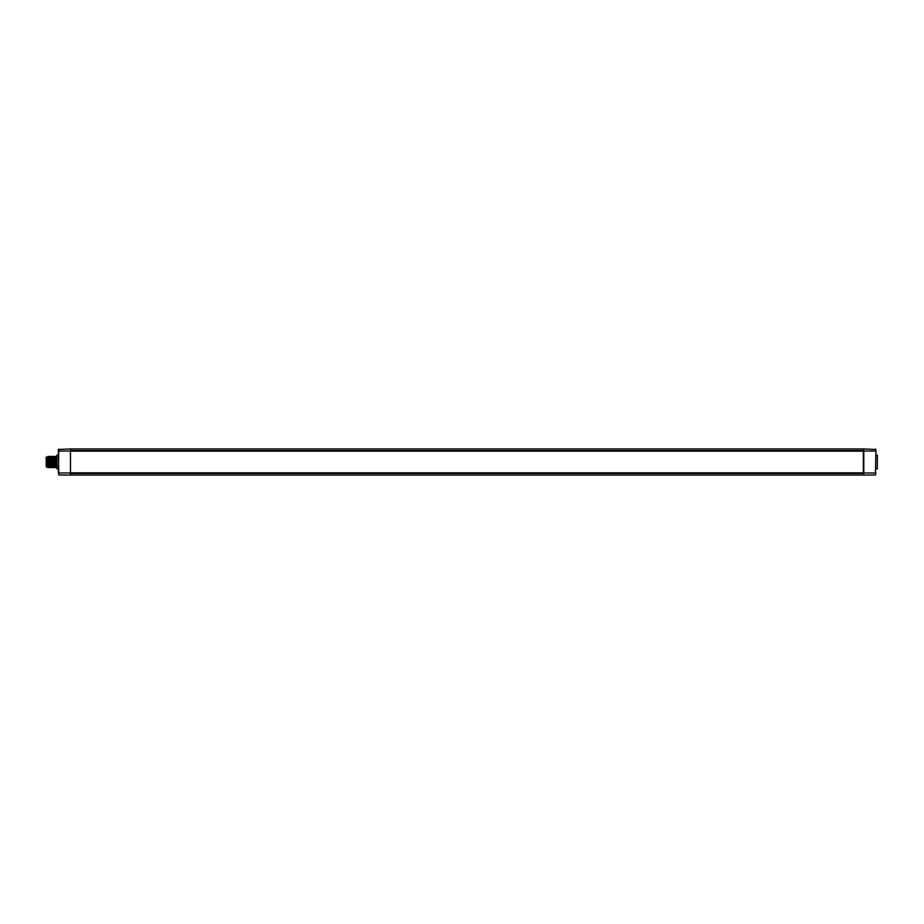 <?xml version="1.0" encoding="UTF-8"?>
<svg xmlns="http://www.w3.org/2000/svg" width="924" height="924" viewBox="0 0 924 924"><rect width="100%" height="100%" fill="white"/><g stroke="black" fill="none" stroke-linecap="round" stroke-linejoin="round"><path stroke-width="1.39" d="M70.467 472.961L70.467 475.063L58.801 474.959L58.801 472.961L70.467 472.961L70.467 450.577L863.801 450.577L863.801 448.937L70.467 448.937L70.467 450.577M70.467 450.797L863.801 450.797M863.801 448.937L875.929 449.503L875.467 474.959L863.801 475.063L863.801 450.577M58.801 474.959L58.339 449.503L70.467 448.937M56.93 455.151L56.93 468.849L56.93 455.151L58.339 455.139M56.93 468.849L58.339 468.861M863.801 475.063L70.467 475.063M875.929 455.139L877.338 455.151L877.338 468.849L875.929 468.861M877.338 455.151L877.338 468.849M863.801 473.204L70.467 473.204M863.801 473.839L863.801 472.441L863.801 473.839M70.467 472.845L863.328 472.845L863.328 451.155L70.467 451.155M863.801 451.559L863.801 450.161M56.468 456.398L56.445 462L55.556 462L55.278 456.398L55.74 467.602L55.29 466.828L54.863 467.602L54.389 456.398L54.805 467.602L54.354 466.828L53.927 467.602L53.465 456.398L53.869 467.602L53.442 466.828L53.003 467.59L52.529 456.398L52.945 467.602L52.495 466.828L52.056 467.602L51.594 456.398L52.01 467.602L51.571 466.828L51.132 467.59L50.658 456.398L50.624 466.828L50.612 456.398M56.468 467.602L55.74 467.602M55.336 456.41L55.994 462M52.529 456.41L53.43 466.828M54.331 456.41L54.354 466.828M55.267 456.41L55.29 466.828M52.46 456.41L52.495 466.828M51.536 456.41L51.559 466.828M50.139 467.602L49.723 456.398L50.139 467.602L49.711 466.828L49.261 467.59L48.799 456.398L49.203 467.602L48.776 466.828L48.267 467.59C48.048 465.95 47.829 448.152 47.598 460.995M52.044 457.172L51.594 456.398M48.729 456.41L47.355 457.172L47.471 467.463L47.378 457.172M47.286 457.923L47.909 466.274C48.117 460.926 48.325 451.755 48.533 461.885C48.741 472.06 48.949 463.571 49.157 457.842L49.781 466.193M49.665 456.41L49.688 466.828M49.261 467.602L49.342 466.851L49.203 467.602M47.136 457.322C47.286 453.938 47.447 477.038 47.598 463.005L47.956 457.599L48.325 467.602M47.136 466.828L46.2 466.828L46.2 457.172L47.136 457.172M56.202 456.41L55.763 457.172M875.467 449.041L875.467 451.039L863.801 451.039M58.339 472.961L58.801 451.039L70.467 451.039M58.339 451.039L58.801 449.041M863.801 473.423L70.467 473.423M875.929 451.039L875.467 472.961L863.801 472.961M875.929 472.961L875.467 474.959M53.904 457.172L53.465 456.41M54.839 457.172L54.401 456.41M50.67 456.41L51.109 457.172M50.196 467.59L50.647 466.828M49.734 456.41L50.173 457.172M48.267 467.59L47.829 466.828M49.238 457.172L48.799 456.41M52.957 457.172L53.396 456.41"/></g></svg>
